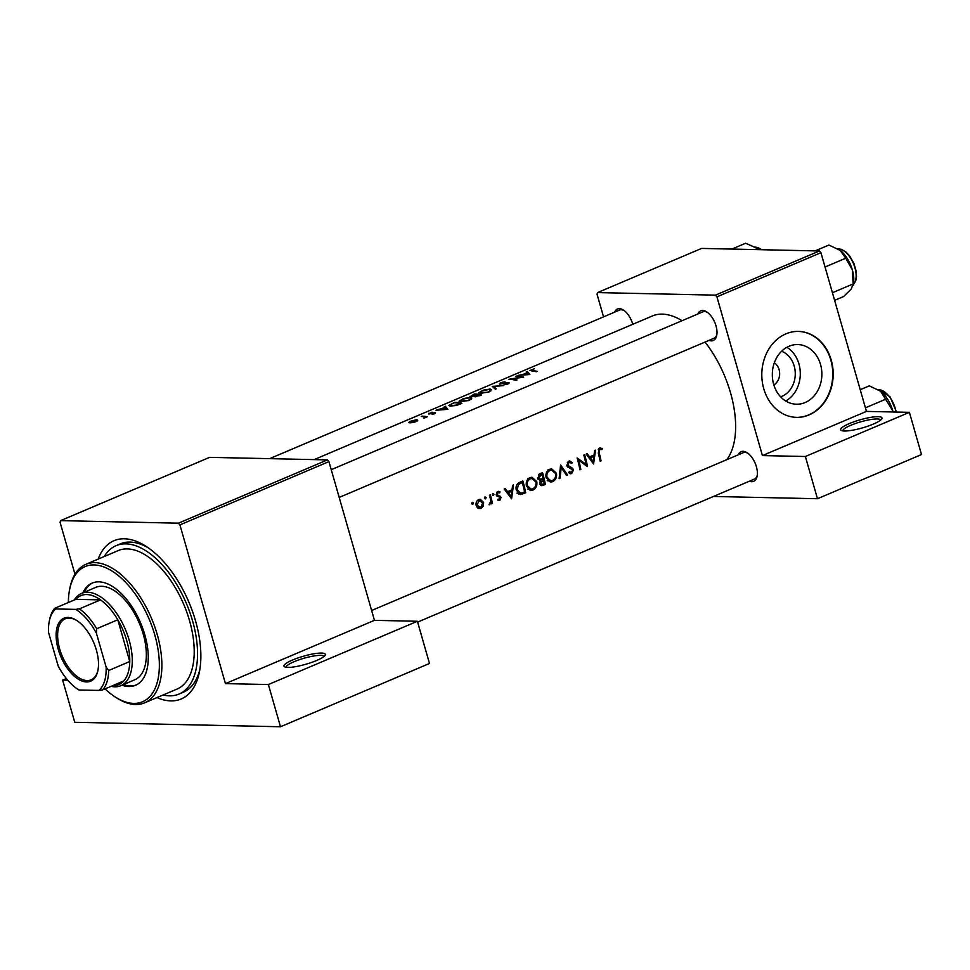 <?xml version="1.0" encoding="UTF-8"?>
<svg xmlns="http://www.w3.org/2000/svg" width="970" height="970" viewBox="0 0 970 970"><rect width="100%" height="100%" fill="white"/><g stroke="black" fill="none" stroke-linecap="round" stroke-linejoin="round"><path stroke-width="1.45" d="M844.433 431.007A21.498 4.195 164 0 1 841.293 430.45A21.498 4.195 164 0 1 852.545 422.302A21.498 4.195 164 0 1 878.177 416.676A21.498 4.195 164 0 1 881.778 418.834A21.498 4.195 164 0 1 866.161 426.751A21.498 4.195 164 0 1 844.433 431.007M880.699 420.022A19.703 3.844 -16 0 0 877.256 418.967A19.703 3.844 -16 0 0 855.698 423.417A19.703 3.844 -16 0 0 842.833 430.886M287.763 667.396A21.498 4.195 164 0 1 284.622 666.839A21.498 4.195 164 0 1 295.874 658.691A21.498 4.195 164 0 1 321.507 653.077A21.498 4.195 164 0 1 325.12 655.235A21.498 4.195 164 0 1 309.491 663.14A21.498 4.195 164 0 1 287.763 667.396M324.041 656.423A19.703 3.844 -16 0 0 320.585 655.356A19.703 3.844 -16 0 0 299.027 659.818A19.703 3.844 -16 0 0 286.162 667.275M697.866 313.989A16.114 8.427 67 0 1 702.656 310.473A16.114 8.427 67 0 1 706.778 311.928A16.114 8.427 67 0 1 716.745 335.377A16.114 8.427 67 0 1 711.374 340.87A16.114 8.427 67 0 1 709.058 340.373M707.518 312.449A14.332 7.481 -113 0 0 704.547 311.564A14.332 7.481 -113 0 0 702.813 311.891L331.243 469.674M614.568 312.182A16.114 8.427 67 0 1 619.357 308.666A16.114 8.427 67 0 1 623.492 310.121A16.114 8.427 67 0 1 632.767 324.295M624.219 310.642A14.332 7.481 -113 0 0 621.249 309.769A14.332 7.481 -113 0 0 619.527 310.085L269.66 458.652M738.243 454.821A16.114 8.427 67 0 1 743.032 451.305A16.114 8.427 67 0 1 747.167 452.747A16.114 8.427 67 0 1 757.121 476.209A16.114 8.427 67 0 1 751.75 481.69A16.114 8.427 67 0 1 749.446 481.193M747.894 453.269A14.332 7.481 -113 0 0 744.924 452.396A14.332 7.481 -113 0 0 743.202 452.711L371.619 610.506M98.176 559.096A85.966 44.911 67 0 1 124.354 538.786A85.966 44.911 67 0 1 146.373 546.546A85.966 44.911 67 0 1 199.481 671.628A85.966 44.911 67 0 1 170.841 700.898A85.966 44.911 67 0 1 156.982 697.588M148.555 548.026A80.595 42.11 -113 0 0 130.028 542.072A80.595 42.11 -113 0 0 120.316 543.867L116.097 545.661A80.595 42.11 -113 0 0 104.275 556.513M781.614 351.237A23.789 19.739 -88.8 0 1 795.267 373.511A23.789 19.739 -88.8 0 1 781.953 396.342A23.789 19.739 -88.8 0 1 780.632 396.839M773.866 384.969A12.537 10.403 91.2 0 0 779.65 374.008A12.537 10.403 91.2 0 0 774.339 362.804M805.161 402.514A29.84 24.771 91.2 0 0 821.578 369.606A29.84 24.771 91.2 0 0 797.74 344.556A29.84 24.771 91.2 0 0 789.022 346.254A29.84 24.771 91.2 0 0 772.605 379.161A29.84 24.771 91.2 0 0 796.443 404.211A29.84 24.771 91.2 0 0 805.161 402.514M785.724 401.01A29.84 24.771 91.2 0 0 800.286 374.456A29.84 24.771 91.2 0 0 786.888 347.296M809.113 414.917A42.983 35.684 91.2 0 0 832.757 367.509A42.983 35.684 91.2 0 0 798.419 331.413A42.983 35.684 91.2 0 0 785.87 333.874A42.983 35.684 91.2 0 0 762.226 381.283A42.983 35.684 91.2 0 0 796.564 417.367A42.983 35.684 91.2 0 0 809.113 414.917M796.358 417.367A42.983 35.684 91.2 0 0 808.713 414.905A42.983 35.684 91.2 0 0 832.369 367.618A42.983 35.684 91.2 0 0 798.225 331.413M594.549 450.541L594.089 454.966L589.627 456.858L587.141 453.693L586.183 454.093L593.579 463.975L595.519 450.141L594.549 450.541M571.512 472.366L569.281 471.662L568.626 472.729L571.657 473.615L573.512 469.832L572.567 468.267L567.68 465.212L569.063 462.387L571.766 463.442L572.433 462.484L568.723 461.174L566.795 465.564L572.639 470.256L571.512 472.366L568.796 472.451M569.826 460.956L568.723 461.174M567.329 462.35L569.717 462.253L567.426 462.205M570.687 473.809L569.778 473.578M567.583 475.009L560.575 464.969L559.132 478.61L560.078 478.198L561.206 467.504L566.638 475.421L567.583 475.009L566.359 474.985M536.762 481.593L531.936 477.228L529.935 477.64C526.916 479.338 525.74 482.138 526.431 486.043L531.002 490.456L533.015 490.02C536.119 488.31 537.368 485.509 536.762 481.593L535.767 481.581M525.704 492.796A82.389 43.044 -113 0 0 522.854 480.999L519.799 482.284C516.683 483.666 515.519 486.297 516.307 490.177L520.514 494.542L525.704 492.796L522.684 492.736M492.323 494.166L493.948 494.203L492.845 493.56L492.299 494.894L493.403 495.537L493.948 494.203L492.845 493.56M492.299 494.894L492.784 495.524M500.047 491.814L497.658 491.523L496.252 494.906L496.943 496.106L499.792 497.21L499.55 499.453L498.107 499.077L497.671 500.071L499.792 500.508L501.09 497.477L497.125 494.494L498.01 492.554L499.683 492.869L500.047 491.814L497.234 491.754M498.653 491.329L497.658 491.523M496.543 492.53L499.683 492.869M499.15 500.641L498.434 500.484M499.55 499.453L498.107 499.077M512.548 485.364L512.087 489.789L507.625 491.681L505.14 488.516L504.182 488.916L511.578 498.798L513.518 484.951L512.548 485.364M602.249 448.467L599.484 448.104L598.32 453.22A82.389 43.044 67 0 1 600.139 461.199L601.024 460.823A82.389 43.044 -113 0 0 599.242 452.966L599.787 449.34L601.982 449.595L602.249 448.467L598.975 448.395M600.503 447.91L599.484 448.104M598.187 449.304L600.478 449.243M492.493 503.442A82.389 43.044 -113 0 0 490.299 494.809L489.413 495.185A82.389 43.044 67 0 1 490.214 498.095L490.808 501.126L489.05 504.752L491.329 502.557A82.389 43.044 67 0 1 491.608 503.818L492.493 503.442L491.523 503.43M489.05 504.752L489.886 504.715L489.074 504.703M471.759 502.896L473.384 502.933L472.281 502.302L471.747 503.636L472.839 504.267L473.384 502.933L472.281 502.302M471.747 503.636L472.22 504.254M483.642 502.436L480.174 499.259L478.707 499.562C476.525 500.762 475.688 502.763 476.197 505.588L477.931 508.244L480.974 508.498L483.399 505.903L483.642 502.436L482.636 502.411M484.503 497.489L486.128 497.525L485.024 496.882L484.479 498.216L485.57 498.859L486.128 497.525L485.024 496.882M484.479 498.216L484.964 498.847M545.382 484.442A82.389 43.044 -113 0 0 542.533 472.632L539.866 473.76L537.647 478.452L540.29 480.671L539.732 483.666L541.757 485.691L545.382 484.442L542.254 484.382M556.44 473.239L551.615 468.874L549.614 469.286C546.595 470.971 545.419 473.772 546.11 477.689L550.681 482.09L552.694 481.666C555.798 479.956 557.047 477.143 556.44 473.239L555.446 473.214M587.517 466.546A82.389 43.044 -113 0 0 584.667 454.748L583.782 455.112A82.389 43.044 67 0 1 586.11 464.387L577.101 457.961A82.389 43.044 67 0 1 579.951 469.759L580.836 469.395A82.389 43.044 -113 0 0 578.678 460.095L587.226 466.546M726.748 459.695A82.389 43.044 -113 0 0 705.032 342.083M682.055 320.706A82.389 43.044 -113 0 0 662.316 314.134A82.389 43.044 -113 0 0 652.386 315.965L314.122 459.622M530.238 370.225L531.366 370.867A82.389 43.044 67 0 1 536.313 371.777L537.198 371.401A82.389 43.044 -113 0 0 532.324 370.491L531.851 369.776L534.361 368.758L529.972 370.564M532.469 371.001L531.851 369.776M529.887 374.505L527.304 371.462L526.334 371.874L527.11 372.65L522.648 374.553L517.968 375.426L529.887 374.505M523.703 377.136A82.389 43.044 -113 0 0 516.452 376.069L515.567 376.445A82.389 43.044 67 0 1 521.217 377.124L508.886 379.294A82.389 43.044 67 0 1 516.137 380.349L517.022 379.973A82.389 43.044 -113 0 0 511.263 378.991L523.703 377.136M504.946 381.598L500.411 382.81L499.514 384.096L507.807 382.871L504.085 384.738L507.977 383.938L508.656 382.495L500.399 383.72L504.946 381.598M500.496 384.059L501.126 382.823M509.238 382.883L508.656 382.495L508.923 383.405M507.807 382.871L507.431 384.144M499.38 383.32L499.514 384.096M503.769 385.599L492.226 386.363L495.318 389.188L496.264 388.788L493.791 386.412L503.769 385.599M490.214 389.018L483.169 390.207L478.659 392.862L479.895 393.408L489.013 391.989L491.511 389.746L490.214 389.018L490.784 391.007M481.569 395.02A82.389 43.044 -113 0 0 474.318 393.965L470.523 396.548L474.257 395.966L474.669 396.73L481.569 395.02M474.451 396.682L474.257 395.966L474.669 396.73M469.88 396.306L470.523 396.548M470.523 397.373L463.49 398.561L458.98 401.228L460.216 401.774L469.334 400.355L471.832 398.1L470.523 397.373L471.093 399.361M461.89 403.387A82.389 43.044 -113 0 0 454.639 402.32L448.722 405.496L450.031 406.042L456.506 405.484L461.89 403.387M447.885 409.328L445.303 406.284L444.333 406.697L445.109 407.473L435.966 410.249L447.885 409.328M432.159 412.153L428.788 413.96L434.257 413.026L432.087 414.311L434.693 413.669L435.106 412.65L429.637 413.584L432.159 412.153M429.734 413.911L430.074 413.002M434.693 413.669L435.106 412.65L435.312 413.353M434.257 413.026L434.136 413.875M428.728 413.329L428.788 413.96M427.333 416.736A82.389 43.044 -113 0 0 422.083 416.142L421.21 416.518A82.389 43.044 67 0 1 422.932 416.615L424.581 416.882L423.841 418.167L425.66 416.967A82.389 43.044 67 0 1 426.448 417.112L427.333 416.736M424.581 416.882L424.399 418.021M417.209 420.944L416.845 419.646L409.498 421.489L409.401 422.799L412.262 422.653L415.887 421.659L417.73 420.325L416.845 419.646L417.73 420.325M408.528 422.447L409.401 422.799M819.456 250.975L820.935 252.685L716.915 296.856L715.436 295.147L819.456 250.975L701.601 248.417L597.581 292.588L597.059 294.262L603.546 316.863M328.927 461.611L179.923 524.891L178.444 523.182L327.448 459.901L328.927 461.611L374.444 620.339L417.391 621.273L429.492 663.48L280.488 726.76L74.751 722.298L62.638 680.091L66.336 678.527M179.923 524.891L225.44 683.62L374.444 620.339M820.935 252.685L866.452 411.401L762.42 455.585L805.367 456.506L909.399 412.335L921.5 454.554L817.48 498.725L713.471 496.47M716.915 296.856L762.42 455.585M715.436 295.147L597.581 292.588M805.367 456.506L817.48 498.725M909.399 412.335L866.452 411.401M712.295 338.578A14.332 7.481 -113 0 0 714.017 338.263A14.332 7.481 -113 0 0 716.878 334.492M752.671 479.41A14.332 7.481 -113 0 0 754.405 479.083A14.332 7.481 -113 0 0 757.267 475.312M178.444 523.182L60.589 520.635L60.079 522.296L74.969 574.24M327.448 459.901L209.593 457.355L60.589 520.635M67.73 680.2L62.638 680.091M417.391 621.273L268.387 684.541L280.488 726.76M268.387 684.541L225.44 683.62M163.093 694.993A80.595 42.11 -113 0 0 179.098 694.035L183.318 692.24A80.595 42.11 -113 0 0 199.941 669.033M445.909 408.406L445.303 406.284M446.382 409L441.847 409.255L445.363 407.764L446.491 409.388M600.054 460.798L601.024 460.823M415.33 421.877L409.607 422.132L409.813 422.835M410.395 422.835L411.086 421.065L416.639 420.337M415.948 420.022L415.221 421.538M454.469 402.72A82.389 43.044 67 0 1 460.241 403.568L456.312 405.096L450.917 405.666L450.711 404.405L454.469 402.72M451.05 406.139L450.711 404.405M468.655 400.622L460.107 400.937M461.235 401.859L461.102 401.398C459.465 401.071 459.889 400.367 462.387 399.276L469.65 397.748L470.996 399.434M469.65 397.748C471.311 398.185 470.935 398.985 468.522 400.173M480.053 395.663L475.167 396.136L475.361 396.815M475.676 396.815L477.555 394.729A82.389 43.044 67 0 1 479.92 395.202M476.913 394.996L471.19 396.56M474.609 396.718L474.294 395.639M471.505 396.536L474.148 394.366A82.389 43.044 67 0 1 476.803 394.62M488.334 392.268L479.786 392.583L480.029 393.432M480.914 393.505L480.78 393.032C479.144 392.704 479.58 392.001 482.066 390.922L489.329 389.394L490.687 391.08M489.329 389.394C490.99 389.819 490.614 390.631 488.201 391.819M494.263 388.073L493.791 386.412M527.91 373.583L527.304 371.462M528.371 374.178L523.848 374.432L527.365 372.941L528.492 374.565M506.328 491.657L507.625 491.681M511.178 496.47L508.401 492.699L511.917 491.208L511.178 496.47L509.905 496.446M507.104 492.675L508.401 492.699M508.911 491.135L511.917 491.208M496.167 494.47L497.125 494.494M496.337 495.185L497.586 495.209M496.531 495.585L498.907 495.634M497.089 496.216L500.447 496.288M500.023 497.452L501.09 497.477M490.638 502.533L491.329 502.557M482.369 505.891L483.399 505.903M478.489 507.625L477.81 508.147M478.271 508.438L480.974 508.498M480.744 507.443L477.082 505.212L479.022 500.629L482.757 502.799L480.744 507.443L477.204 507.601M476.112 505.188L477.082 505.212M477.264 500.593L480.126 500.399L477.507 500.35M519.314 482.514L522.309 482.575A82.389 43.044 67 0 1 524.576 491.972L520.793 493.209L516.889 493.136M521.242 493.148L518.829 494.118M520.793 493.209L517.18 489.801L518.453 484.551L522.309 482.575M516.222 489.789L517.18 489.801M516.913 484.527L518.453 484.551M530.881 489.147L529.584 489.947L533.015 490.02M529.899 477.664L531.099 478.477M532.736 488.832L531.124 489.159L527.316 485.679C526.783 482.466 527.789 480.186 530.323 478.84L531.972 478.501L535.876 481.981C536.349 485.158 535.294 487.449 532.736 488.832M526.346 485.655L527.316 485.679M528.213 478.792L530.323 478.84M539.963 484.382L541.83 484.418L540.605 483.266L543.43 479.823A82.389 43.044 67 0 1 544.255 483.606L540.387 485.024M539.659 483.242L540.605 483.266M543.43 479.823L539.611 479.738L542.836 480.077M540.678 479.507L538.532 478.077L541.987 474.221A82.389 43.044 67 0 1 543.139 478.61L538.071 479.483M537.562 478.052L538.532 478.077M538.508 474.706L540.726 474.754M539.138 474.16L541.987 474.221M550.572 480.793L549.262 481.593L552.694 481.666M549.578 469.298L550.778 470.123M552.415 480.477L550.802 480.805L546.995 477.313C546.462 474.112 547.468 471.832 550.002 470.486L551.651 470.147L555.555 473.615C556.028 476.803 554.973 479.095 552.415 480.477M546.025 477.301L546.995 477.313M547.892 470.438L550.002 470.486M560.284 467.491L561.206 467.504M559.193 478.186L560.078 478.198M570.481 462.447L572.433 462.484M566.71 465.188L567.68 465.212M567.026 466.194L568.335 466.218M569.572 468.207L572.567 468.267M572.494 469.807L573.512 469.832M577.683 460.071L578.678 460.095M579.878 469.371L580.836 469.395M584.389 464.351L586.11 464.387M588.329 456.834L589.627 456.858M590.936 456.3L593.919 456.385L593.179 461.647L590.403 457.876L593.919 456.385M589.105 457.852L590.403 457.876M591.906 461.623L593.179 461.647M122.002 685.196A55.52 29.003 -113 0 0 135.557 685.281A55.52 29.003 -113 0 0 144.821 634.841A55.52 29.003 -113 0 0 92.162 583.067A55.52 29.003 -113 0 0 82.802 592.876M123.408 684.602A55.52 29.003 -113 0 0 136.261 684.953M105.039 688.894A73.429 38.363 -113 0 0 114.909 696.775A73.429 38.363 -113 0 0 154.812 635.059A73.429 38.363 -113 0 0 108.81 569.196A73.429 38.363 -113 0 0 69.537 589.942A73.429 38.363 -113 0 0 68.361 602.515M69.537 589.942L69.864 588.256A75.223 39.297 67 0 1 85.857 564.334A75.223 39.297 67 0 1 157.213 634.477A75.223 39.297 67 0 1 144.675 702.813A75.223 39.297 67 0 1 116.339 697.709L114.909 696.775M144.675 702.813L177.001 689.088A75.223 39.297 -113 0 0 189.55 620.751A75.223 39.297 -113 0 0 118.194 550.596L85.857 564.334M179.098 694.035A80.595 42.11 -113 0 0 192.545 620.812A80.595 42.11 -113 0 0 116.097 545.661M74.35 599.969A50.149 26.202 67 0 1 81.601 593.385L95.666 587.408A50.149 26.202 67 0 1 143.233 634.174A50.149 26.202 67 0 1 134.866 679.727L120.813 685.705A50.149 26.202 67 0 1 114.763 686.821A50.149 26.202 67 0 1 111.029 686.348M92.865 582.788A55.52 29.003 -113 0 0 84.208 592.282M758.164 249.642A23.644 12.355 67 0 0 756.915 248.599A23.644 12.355 -113 0 0 755.521 247.605A23.644 12.355 -113 0 0 755.424 247.544L758.14 249.642M731.865 249.072L745.603 243.24L755.521 247.605M834.612 300.361L843.657 296.517L851.272 288.999L853.151 283.931L832.418 292.734M825.046 267.005L845.767 258.202L852.327 269.842L853.151 283.931M815.164 250.878L828.901 245.046L840.202 250.405L845.767 258.202M853.115 285.374L853.418 283.798A23.644 12.355 -113 0 0 852.327 269.842A23.644 12.355 -113 0 0 840.202 250.405A23.644 12.355 -113 0 0 838.807 249.399A23.644 12.355 -113 0 0 838.723 249.338L838.807 249.399M892.715 410.674L893.055 411.983A23.644 12.355 -113 0 0 892.715 410.674A23.644 12.355 -113 0 0 880.59 391.225L892.715 410.674M865.422 407.824L886.156 399.022M860.232 389.71L869.278 385.866L880.59 391.225A23.644 12.355 -113 0 0 879.196 390.231A23.644 12.355 -113 0 0 879.099 390.17L879.196 390.231M86.56 681.946A34.205 17.872 67 0 1 58.236 649.282A34.205 17.872 67 0 1 68.058 617.441A34.205 17.872 67 0 1 76.824 620.521A34.205 17.872 67 0 1 97.958 670.294A34.205 17.872 67 0 1 86.56 681.946M77.26 620.812A33.138 17.314 -113 0 0 69.197 618.096A33.138 17.314 -113 0 0 65.208 618.836A33.138 17.314 -113 0 0 60.831 652.531A33.138 17.314 -113 0 0 87.118 680.564A33.138 17.314 -113 0 0 91.107 679.837A33.138 17.314 -113 0 0 98.055 669.785M112.508 685.717A48.355 25.268 -113 0 0 112.872 685.729A48.355 25.268 -113 0 0 123.772 680.928A48.355 25.268 -113 0 0 129.762 661.54A48.355 25.268 -113 0 0 117.782 619.769A48.355 25.268 -113 0 0 100.54 599.884A48.355 25.268 -113 0 0 86.73 594.549A48.355 25.268 -113 0 0 75.83 599.351L54.744 608.299L55.702 608.954A46.572 24.323 -113 0 0 49.203 621.637A46.572 24.323 -113 0 0 48.5 632.282L58.188 666.051A46.572 24.323 -113 0 0 77.976 689.391A46.572 24.323 -113 0 0 78.946 689.997L98.916 690.434A46.572 24.323 -113 0 0 106.118 667.093L96.442 633.325A46.572 24.323 -113 0 0 75.684 609.378L55.702 608.954M81.601 593.385A50.149 26.202 67 0 1 87.652 592.258A50.149 26.202 67 0 1 127.422 634.695A50.149 26.202 67 0 1 120.813 685.705M75.684 609.378L79.455 608.833L100.54 599.884L75.83 599.351M106.118 667.093L108.676 670.5L129.762 661.54L117.782 619.769L96.697 628.73L96.442 633.325M123.772 680.928L102.687 689.888L98.916 690.434M79.455 608.833A48.355 25.268 67 0 1 96.697 628.73M49.203 621.637L49.531 619.963A48.355 25.268 67 0 1 54.744 608.299M108.676 670.5A48.355 25.268 67 0 1 102.687 689.888M598.26 452.941L599.242 452.966M520.259 493.572L523.715 493.645M518.441 482.999L521.181 483.06M540.557 485.194L543.467 485.255M567.923 467.285L570.578 467.346M761.462 249.714A19.703 10.294 -113 0 0 755.315 247.156A19.703 10.294 -113 0 0 754.818 247.156M853.26 284.598A19.703 10.294 -113 0 0 853.576 263.901A19.703 10.294 -113 0 0 838.601 248.95A19.703 10.294 -113 0 0 838.116 248.963M896.098 412.044A19.703 10.294 -113 0 0 878.99 389.782A19.703 10.294 -113 0 0 878.493 389.782M531.208 370.261L531.378 370.867M424.872 417.161L425.042 417.767M416.639 420.349L416.882 421.174M449.91 405.242L450.141 406.054M460.107 400.962L460.35 401.786M508.098 383.053L508.304 383.793M499.162 499.526L497.925 499.501M498.58 492.457L496.616 492.408M531.124 489.159L527.559 489.074M531.972 478.501L527.983 478.416M550.802 480.805L547.238 480.72M551.651 470.147L547.662 470.05M762.056 249.726L754.757 247.12M714.017 338.263L339.197 497.428M838.056 248.926L841.427 249.351L845.828 251.909L849.659 255.959L853.903 263.367L856.243 271.515L856.498 276.814L855.758 280.742L853.248 284.659M878.432 389.758L889.975 396.706L896.583 412.056M417.633 622.097L754.405 479.083"/></g></svg>
